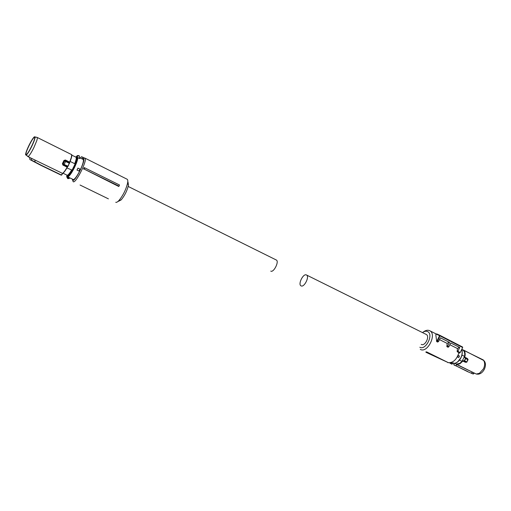 <?xml version="1.0" encoding="UTF-8"?>
<svg xmlns="http://www.w3.org/2000/svg" width="511" height="511" viewBox="0 0 511 511"><rect width="100%" height="100%" fill="white"/><g stroke="black" fill="none" stroke-linecap="round" stroke-linejoin="round"><path stroke-width="0.77" d="M84.213 169.122L118.75 186.483L119.025 186.157L119.504 184.982L84.756 167.838L84.213 169.122L119.025 186.157M83.6 158.423L84.871 158.078C88.077 159.189 75.781 184.005 73.169 181.705L72.734 180.485M127.06 179.201L127.162 179.252C127.814 179.668 127.967 180.913 127.616 182.976C126.006 189.607 123.087 195.483 118.859 200.599C117.466 202.049 116.425 202.605 115.735 202.267M84.756 167.838L84.143 167.634L83.523 169.09M80.629 158.18L81.466 156.705L82.763 157.203L82.341 158.793L83.325 158.512C86.525 159.081 75.104 182.35 72.651 180.255L72.255 179.035M118.546 201.289L121.171 199.89C124.71 195.624 127.143 190.731 128.472 185.199L127.999 182.025M117.402 174.366L119.114 175.222M117.441 174.2L116.304 173.81M101.14 166.222L103.165 167.238M82.763 157.203L84.417 158.014M80.061 185.033L108.415 198.856M116.329 173.753L109.367 170.342M79.888 157.81L83.37 159.553C83.683 161.45 82.578 165.053 80.067 170.361C77.404 175.599 75.219 178.69 73.507 179.642L67.848 176.953C69.522 176.065 71.719 172.948 74.44 167.595C76.484 163.341 77.627 160.058 77.87 157.758L79.671 158.499L79.888 157.81L79.128 155.683L77.436 156.289L77.014 157.145L79.671 158.499M77.953 168.1L76.969 170.061L78.994 171.057L76.989 170.067L77.953 168.1L79.959 169.09L78.994 171.057M79.793 157.771L78.847 158.18L79.384 158.512M78.879 158.078L77.276 157.433C77.225 159.534 76.12 162.843 73.961 167.359C71.342 172.507 69.228 175.509 67.618 176.372L67.573 177.528L67.056 177.502L66.82 175.35M77.87 157.758L77.276 157.433M79.039 155.644L77.27 155.574L76.624 156.372M69.656 177.777L69.177 178.505L67.573 177.528L69.585 178.032M76.663 157.548L71.827 155.146L76.663 157.548C77.142 158.953 76.184 162.198 73.795 167.282C71.233 172.284 69.241 175.043 67.822 175.554L62.949 173.203M76.867 156.002L77.436 156.289M67.593 177.26L67.203 176.883L67.618 176.372M67.822 178.626L69.177 178.505L67.816 178.626L67.056 177.502M69.566 178.103L69.177 178.518M66.641 176.57L67.663 178.537M75.002 164.203L72.089 170.125L75.002 164.203L74.689 163.686C75.967 160.46 76.465 158.333 76.19 157.318M72.089 170.125L66.909 167.947M67.822 175.554L62.968 173.191M70.116 161.425L74.689 163.686M69.643 162.6L69.783 162.204L69.573 162.543M69.79 162.223L71.425 157.727L71.783 154.712C71.981 156.085 71.316 158.582 69.783 162.204L67.95 166.171L63.16 164.076L64.769 160.799L65.638 161.476L64.226 164.344L63.428 164.823L67.509 166.822L68.838 164.836L67.465 166.835M71.495 170.195C69.72 173.184 68.333 174.896 67.35 175.318M69.7 162.856L69.502 162.485L69.355 163.309L65.638 161.476L65.536 160.563L69.598 162.568M69.515 163.411L69.707 162.862M64.801 160.805L65.536 160.563L64.597 160.684L65.402 160.007L63.958 160.473L64.597 160.684L62.962 164.018L62.406 163.648L62.91 165.072L63.179 164.746L67.382 166.81L67.331 167.206C65.402 170.636 63.83 172.705 62.61 173.414L62.796 173.306C63.939 172.584 65.459 170.546 67.35 167.199L67.561 166.841M60.956 175.037L61.62 175.12L62.649 173.408L61.627 175.12M71.783 154.712L37.482 137.587L36.888 140.404L33.86 147.641C31.42 152.482 29.497 155.504 28.092 156.698L62.514 173.389L34.869 159.988L35.048 161.993L41.219 165.238L61.467 175.03L62.47 173.37M67.529 166.835L68.116 166.241M62.61 173.414L62.514 173.389C63.677 172.661 65.229 170.578 67.158 167.154L62.91 165.072M60.95 175.037L40.727 165.257L60.943 175.03M26.24 155.133L28.092 156.698L26.24 155.133C27.562 153.977 29.376 151.122 31.663 146.561C33.873 141.962 35.023 138.8 35.112 137.076L37.111 137.395L71.712 154.661L71.31 157.509L69.643 162.102L65.402 160.007M29.708 157.509L29.881 159.438L29.779 157.541L25.869 154.986M29.779 157.541L34.869 159.988M36.703 137.299L34.371 136.795L36.703 137.299M63.428 164.823L63.185 164.101M30.079 159.656L40.727 165.257M41.219 165.238L35.048 161.993M25.55 154.75C25.691 152.949 26.84 149.812 28.999 145.328C31.228 140.883 33.017 138.04 34.371 136.795M35.112 137.076L34.761 136.891M26.17 154.379L26.17 154.373C24.528 153.888 33.062 136.526 34.461 137.497L34.505 137.523C36.128 138.053 27.428 155.644 26.17 154.379L26.195 154.386M270.766 271.111C273.692 272.938 279.46 261.357 276.298 260.003L276.227 259.965M420.298 349.383L420.323 349.396C427.394 353.618 437.212 334.098 429.713 330.719L429.508 330.617C427.573 329.825 425.452 330.323 423.14 332.124M447.834 362.638C452.931 363.136 456.642 359.795 458.967 352.622L457.166 351.728L457.441 348.521L449.859 344.746M458.967 352.622L458.878 353.325L460.213 352.533L457.843 351.325L459.728 347.467L450.721 342.977L448.875 346.752L448.083 347.237L446.863 346.63L447.163 343.405L439.486 339.585M440.367 337.79L449.514 342.364L440.361 337.803L438.553 341.495L437.64 342.063L436.707 341.603L435.794 334.635L436.566 333.99M425.957 352.283L425.918 351.894L426.755 351.945L425.957 352.283L448.351 362.663L426.64 352.315M448.351 362.663L426.755 351.945M422.469 332.578C424.315 331.243 425.995 330.898 427.515 331.537C434.024 334.073 425.848 350.795 419.825 347.25M457.166 351.728L457.843 351.325M459.427 347.327L457.441 348.521M448.875 346.752L447.668 346.139L446.863 346.63M449.143 342.191L447.163 343.405M449.514 342.364L447.668 346.139M438.553 341.495L437.64 341.029L436.707 341.603M436.49 341.016L437.161 340.594L437.64 341.029L440.086 335.433L439.575 335.657L436.458 334.213L435.794 334.635M440.086 335.433L462.608 347.033L440.06 335.42L436.841 333.932L436.458 334.213M459.728 347.467L450.728 342.97M460.213 352.533L462.659 347.525L439.575 335.657L437.161 340.594M462.608 347.033L462.659 347.525M458.75 357.553L457.498 356.94L458.246 355.42L459.491 356.033L458.75 357.553L457.549 356.965L458.297 355.445M461.688 349.511C462.627 351.919 462.398 354.653 460.992 357.713C459.306 360.932 457.128 362.836 454.471 363.423L451.13 362.548M449.852 362.829L451.711 364.183L452.861 363.621L453.078 362.906M453.283 362.912L454.471 363.423M451.711 364.183L451.456 362.88M454.86 363.34L456.444 364.094L454.886 363.34M461.695 349.492L463.215 350.252L461.701 349.492M459.498 360.089L462.078 361.354L459.766 363.347L456.444 364.094M454.349 363.378L453.794 364.745L454.847 365.314L455.953 365.831L456.572 364.311L476.316 374.052L479.471 373.266L483.495 368.789C484.958 365.506 485.009 362.727 483.655 360.44L463.847 350.239C465.221 351.9 465.527 354.212 464.761 357.176L465.425 358.556L464.371 360.709L462.679 360.907L459.811 363.577L456.764 364.4M462.078 361.354L464.518 356.359L461.944 355.088M464.518 356.359C465.029 353.65 464.595 351.613 463.215 350.252M463.847 350.239L461.746 349.396M454.847 365.314L453.8 364.733M455.953 365.831L467.635 371.65L455.953 365.831M467.801 371.554L456.176 365.927L456.572 364.311M462.679 360.907L463.228 360.683M463.86 360.958L465.713 362.088L465.342 362.254L466.006 362.216M464.371 360.709L463.899 361.162L466.243 362.312M465.304 358L465.642 358.639L464.569 360.83L466.735 361.89L466.256 362.318M467.603 358.939L467.226 358.39L467.865 359.08L464.697 357.674M466.85 362.152L467.852 359.073L464.761 357.176L467.226 358.39M471.385 373.094L472.471 372.187L476.316 374.052L478.002 374.205C480.583 373.982 482.703 372.321 484.371 369.217C485.75 366.119 485.801 363.493 484.511 361.328L483.227 359.91L462.372 349.671M465.342 362.254L462.87 361.041L459.945 363.768L456.725 364.554L472.471 372.187M474.368 373.113L473.32 373.975M473.173 374.007L467.635 371.65M471.378 373.1L473.333 373.975M466.767 362.107L468.076 359.642M465.425 358.556L468.057 359.674M468.063 359.674L467.91 359.112M474.055 372.96L472.867 373.886L473.333 373.969M426.104 334.379L426.206 334.43C430.192 336.219 425.005 346.605 421.224 344.401M306.491 274.995C309.838 276.445 304.192 287.782 301.068 285.873L301.043 285.86C297.709 284.41 303.247 273.168 306.421 274.956L426.206 334.43M79.148 158.091L79.793 157.548M75.692 157.062L76.414 156.583M69.196 178.039L69.63 177.764M67.478 166.841L67.35 167.193M62.406 163.648L63.958 160.473M65.523 160.556L69.592 162.536M35.042 162.013L31.65 160.237L31.484 158.346M34.933 162.179L31.554 160.409M29.651 157.484L29.945 159.573M454.42 363.398C457.045 362.791 459.197 360.881 460.884 357.662C462.276 354.647 462.532 351.945 461.663 349.556M460.922 357.681L457.977 361.539M450.849 362.638L451.43 362.931M463.649 350.31C464.991 351.945 465.291 354.212 464.537 357.106M454.317 363.366L453.768 364.726L454.899 365.506M84.871 158.078L127.162 179.252M128.472 185.199L127.616 182.976M121.171 199.89L118.859 200.599M76.018 156.807L76.452 156.513M276.298 260.003L128.197 186.464M436.426 334.085L429.713 330.719M449.808 362.836L450.204 363.417M478.002 374.205L476.763 374.065M484.511 361.328L483.655 360.44M472.867 373.886L471.212 373.19"/></g></svg>
